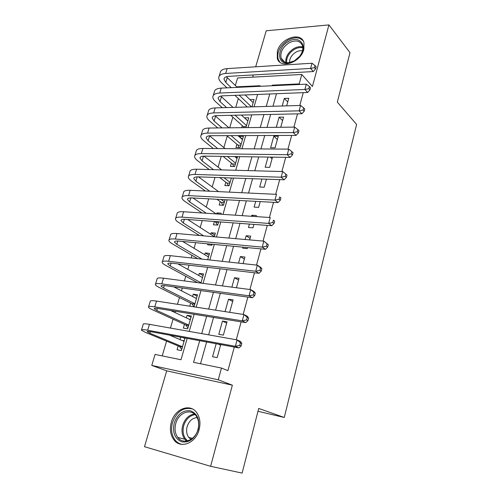 <?xml version="1.0" encoding="UTF-8"?>
<svg xmlns="http://www.w3.org/2000/svg" width="498" height="498" viewBox="0 0 498 498"><rect width="100%" height="100%" fill="white"/><g stroke="black" fill="none" stroke-linecap="round" stroke-linejoin="round"><path stroke-width="0.75" d="M277.349 51.35L277.305 58.434C280.169 69.415 300.792 62.617 303.867 49.346L303.954 42.685C301.103 31.274 280.436 38.265 277.349 51.35M171.318 422.285C169.55 429.127 170.403 434.972 173.877 439.821C180.488 449.196 195.807 443.22 199.107 429.674C200.719 423.194 199.984 417.617 196.915 412.942C190.354 402.807 174.748 408.702 171.318 422.285M235.336 85.525L237.59 77.974L301.782 74.47L299.205 83.894L272.281 85.158L272.113 85.756M257.989 411.273L284.265 417.48L356.618 124.463L337.327 102.115L350.013 52.688L328.935 24.9L266.231 30.795L255.692 66.8M253.308 74.949L252.66 77.153M232.367 385.178L166.706 370.836L144.501 446.706L210.623 466.302L232.367 385.178L218.261 379.812L151.772 365.42L155.059 354.427L181.004 359.749L187.173 338.391M166.706 370.836L151.772 365.42M238.337 98.579L235.747 107.325M232.84 117.167L229.69 127.805M227.256 136.029L223.845 147.57M221.243 156.366L218.062 167.11M215.012 177.425L212.192 186.943M208.681 198.827L206.234 207.081M202.244 220.583L200.19 227.53M198.073 234.67L197.874 235.349M195.702 242.694L194.046 248.297M191.967 255.312L191.188 257.945M189.047 265.173L187.802 269.387M185.766 276.266L184.391 280.922M182.287 288.037L181.465 290.807M179.473 297.555L177.475 304.297M175.408 311.287L175.028 312.57M173.074 319.174L170.441 328.07M166.575 341.136L162.211 355.896M284.265 417.48L258.717 408.435L242.121 473.1L210.623 466.302M286.667 105.862L288.759 98.274L284.308 98.436L282.21 105.987M280.754 127.264L283.561 117.098L279.098 117.179L276.284 127.314M275.089 147.794L278.289 136.197L273.813 136.209L270.607 147.763L275.089 147.794M268.017 157.069L265.191 167.247L269.686 167.353L272.506 157.138M261.917 179.025L259.695 187.024L264.208 187.211L266.424 179.18M255.717 201.354L254.117 207.106L258.643 207.367L260.23 201.603M249.405 224.069L248.452 227.493L252.99 227.841L253.936 224.405M256.096 216.593L256.389 215.522L251.864 215.223L251.565 216.288M242.987 247.176L242.7 248.197L247.251 248.633L247.531 247.606M249.66 239.899L250.699 236.12L246.161 235.735L245.116 239.501M243.111 263.616L244.929 257.036L240.378 256.57L238.554 263.118M236.444 287.757L239.059 278.289L234.496 277.728L231.875 287.159M229.659 312.333L233.101 299.871L228.526 299.217L225.077 311.63M223.365 335.123L227.044 321.795L222.463 321.048L218.778 334.32L223.365 335.123M184.883 338.459L182.897 337.6M180.712 337.202L180.015 339.592M178.166 345.929L177.058 349.733L181.372 350.586L185.013 337.993M191.045 317.164L187.086 315.29L186.339 317.873M184.447 324.36L183.357 328.107L187.659 328.861L191.388 315.993L187.086 315.29M197.121 296.198L193.23 294.187L192.564 296.491M190.634 303.12L189.738 306.183M203.097 275.543L199.287 273.408L198.696 275.438M196.722 282.204L196.629 282.534M208.992 255.2L205.244 252.94L204.728 254.708M214.794 235.156L211.115 232.778L210.679 234.284M207.89 243.846L207.604 244.835L211.874 245.246L212.16 244.25M218.585 214.078L216.898 212.914L216.599 213.947M214.408 221.479L213.443 224.797L217.701 225.121L218.666 221.797M220.191 201.622L219.188 205.045L223.44 205.301L225.059 199.71M225.837 182.212L224.859 185.592L229.099 185.766L231.346 177.985M237.173 157.872L235.616 156.584M231.408 163.089L230.437 166.419L234.67 166.519L237.54 156.615M242.57 139.241L239.208 136.309L239.108 136.645M236.899 144.239L235.94 147.52L240.161 147.551L243.422 136.296L239.208 136.309M247.886 120.871L244.549 117.964M242.308 125.658L241.723 127.681M194.033 306.849L197.525 294.804L193.23 294.187M200.912 283.094L203.564 273.931L199.287 273.408M207.672 259.744L209.515 253.382L205.244 252.94M214.321 236.793L215.379 233.139L211.115 232.778M220.851 214.227L221.156 213.194L216.898 212.914M245.931 127.631L248.788 117.765L244.586 117.845M251.944 106.858L254.08 99.494L250.002 99.637M199.698 340.7L193.56 362.326L221.473 368.059L227.916 370.668L234.309 347.075M236.289 339.754L241.138 321.857M243.161 314.412L247.855 297.094M249.903 289.525L254.447 272.773M256.526 265.085L260.921 248.876M263.031 241.076L267.283 225.395M269.424 217.483L273.539 202.313M275.705 194.307L279.683 179.635M281.88 171.524L285.728 157.337M287.95 149.139L291.666 135.412M293.913 127.127L297.511 113.855M299.777 105.483L303.257 92.659M276.496 93.711L272.966 106.255M270.663 114.44L267.009 127.413M264.731 135.512L260.958 148.921M258.705 156.932L254.802 170.789M252.573 178.707L248.546 193.037M246.342 200.856L242.177 215.659M240.005 223.372L235.697 238.673M233.562 246.28L229.111 262.091M227.001 269.586L222.407 285.914M220.328 293.291L215.584 310.167M213.542 317.419L208.637 334.849M206.633 341.977L200.501 363.752M216.163 343.732L212.553 356.717L217.159 357.62L220.757 344.579M301.782 74.47L312.427 86.484L328.935 24.9M299.728 84.473L299.205 83.894M221.473 368.059L218.261 379.812M259.956 86.316L260.13 85.724L236.693 86.826M189.19 331.4L194.127 314.3M196.181 307.179L200.968 290.62M203.06 283.374L207.685 267.339M209.814 259.981L214.296 244.456M216.456 236.98L220.795 221.952M222.98 214.37L227.181 199.823M229.404 192.141L233.469 178.054M235.716 170.272L239.65 156.646M241.928 148.765L245.732 135.581M248.035 127.613L251.72 114.851M254.042 106.796L257.609 94.452M269.773 93.979L266.231 106.448M263.921 114.59L260.261 127.482M257.97 135.537L254.185 148.865M251.926 156.826L248.01 170.609M245.775 178.477L241.729 192.714M239.526 200.489L235.342 215.198M233.17 222.867L228.85 238.069M226.702 245.632L222.239 261.338M220.128 268.783L215.516 285.012M213.437 292.338L208.674 309.102M206.626 316.311L201.709 333.623M272.823 85.718L272.281 85.158M220.595 345.158L218.286 344.124M226.677 323.134L222.463 321.048M232.666 301.458L228.526 299.217M238.554 280.119L234.496 277.728M244.356 259.109L240.378 256.57M250.071 238.418L246.161 235.735M253.488 216.418L251.864 215.223M272.07 158.719L270.246 157.107M277.367 139.527L273.813 136.209M282.59 120.616L279.098 117.179M287.738 101.984L284.308 98.436M181.702 349.434L179.492 346.471L182.399 347.038M182.48 346.757L149.879 333.237L147.24 331.755C147.041 331.257 148.441 331.27 151.436 331.805L238.866 347.915L235.373 346.315L147.669 330.23C143.212 329.439 141.133 329.421 141.432 330.168L145.46 332.415L179.492 346.471M182.691 340.732L184.322 340.395M184.055 341.311L169.575 335.148M239.731 345.382L241.119 346.023L241.81 343.464L240.422 342.811L239.731 345.382L235.373 346.315L237.11 339.904L149.456 324.347C145.005 323.588 142.914 323.6 143.2 324.391L141.55 329.782M240.422 342.811L237.11 339.904L240.578 341.541L241.81 343.464M241.119 346.023L238.866 347.915M198.254 429.463C194.818 438.757 189.315 442.884 181.733 441.838C174.81 438.788 172.308 432.532 174.232 423.07C177.574 414.05 182.978 409.96 190.435 410.788C197.438 413.57 200.047 419.795 198.254 429.463M175.775 423.493C174.375 428.927 175.053 433.577 177.798 437.437C183.096 444.994 195.365 440.232 198.005 429.401C199.3 424.196 198.702 419.714 196.212 415.967C190.952 407.93 178.496 412.643 175.775 423.493M190.995 439.379L188.748 437.4C186.613 434.405 186.071 430.807 187.136 426.612C189.059 420.941 192.409 417.934 197.183 417.592M192.284 408.895C183.283 406.947 176.684 411.522 172.495 422.609C170.739 429.394 171.586 435.19 175.035 440.002C176.933 442.392 179.292 443.861 182.106 444.403M294.125 61.061L288.211 63.009C276.571 64.547 276.876 47.646 288.361 41.583C299.379 34.611 308.486 45.922 299.696 56.286L294.125 61.061M289.045 42.847C282.621 47.21 279.994 52.327 281.146 58.191C282.378 61.397 284.968 62.891 288.915 62.667L294.38 60.868L299.528 56.455C302.386 52.682 303.357 49.072 302.454 45.629C300.107 40.581 295.638 39.653 289.045 42.847M289.531 62.599C289.519 58.384 291.66 54.898 295.961 52.128C298.234 50.871 300.387 50.435 302.435 50.821M303.158 40.861C299.447 37.039 294.374 36.808 287.944 40.17C279.976 45.604 276.714 51.96 278.164 59.237L279.888 62.15M187.914 327.977L185.748 324.951L188.649 325.449M188.748 325.094L156.777 310.453L154.218 308.791C154.056 308.181 155.476 308.1 158.464 308.561L245.682 322.592L242.271 320.837L154.772 306.855C150.321 306.177 148.217 306.295 148.46 307.21C148.74 307.832 150.041 308.673 152.363 309.737L185.748 324.951M189.327 319.274L190.491 319.075M190.304 319.735L170.646 310.522M246.585 319.915L247.942 320.625L248.62 318.11L247.263 317.394L246.585 319.915L242.271 320.837L243.976 314.537L156.528 301.072C152.077 300.419 149.966 300.574 150.197 301.527L148.609 306.718M247.263 317.394L243.976 314.537L247.369 316.33L248.62 318.11M247.942 320.625L245.682 322.592M194.033 306.843L191.911 303.755L194.805 304.191M194.923 303.768L163.556 288.043L161.078 286.201C160.954 285.479 162.385 285.31 165.373 285.703L252.38 297.723L249.044 295.818L161.757 283.866C157.312 283.3 155.183 283.555 155.37 284.626C155.619 285.348 156.876 286.282 159.155 287.427L191.911 303.755M195.851 298.178L196.573 298.078M196.455 298.489L173.746 286.854M253.32 294.909L254.646 295.681L255.312 293.21L253.986 292.438L253.32 294.909L249.044 295.818L250.718 289.631L163.487 278.183C159.043 277.641 156.907 277.928 157.082 279.036L155.55 284.034M253.986 292.438L250.718 289.631L254.036 291.573L255.312 293.21M254.646 295.681L252.38 297.723M201.011 282.764L170.235 265.994L167.832 263.977C167.739 263.156 169.189 262.9 172.171 263.218L258.96 273.296L255.692 271.248L168.623 261.257C164.184 260.796 162.031 261.182 162.167 262.409C162.379 263.237 163.605 264.257 165.84 265.471L197.557 282.652M202.512 277.56L177.898 263.878M259.931 270.358L261.226 271.18L261.88 268.752L260.585 267.924L259.931 270.358L255.692 271.248L257.341 265.173L170.322 255.667C165.884 255.231 163.73 255.648 163.854 256.912L162.379 261.718M260.585 267.924L257.341 265.173L260.585 267.258L261.88 268.752M261.226 271.18L258.96 273.296M201.983 259.128L176.802 244.3L174.474 242.115C174.418 241.188 175.881 240.851 178.857 241.094L265.422 249.299L262.228 247.114L175.383 239.021C170.945 238.667 168.772 239.177 168.859 240.553C169.04 241.474 170.223 242.576 172.414 243.871L197.687 258.655M208.481 256.956L182.635 241.455M266.424 246.236L267.694 247.114L268.335 244.73L267.065 243.846L266.424 246.236L262.228 247.114L263.84 241.144L177.051 233.525C172.619 233.189 170.441 233.73 170.515 235.143L169.102 239.768M267.065 243.846L263.84 241.144L268.335 244.73M267.694 247.114L265.422 249.299M211.787 245.24L211.121 244.157M203.663 235.859L183.264 222.948L181.011 220.602C180.986 219.574 182.461 219.157 185.437 219.338L271.765 225.725L268.646 223.403L182.025 217.153C177.599 216.891 175.402 217.52 175.439 219.045C175.589 220.06 176.734 221.243 178.882 222.606L199.362 235.479M214.358 236.656L187.727 219.506M272.804 222.538L274.043 223.471L274.672 221.131L273.433 220.191L272.804 222.538L268.646 223.403L270.233 217.539L183.669 211.737C179.243 211.501 177.045 212.16 177.07 213.723L175.707 218.168M273.433 220.191L274.672 221.131M274.043 223.471L271.765 225.725M217.408 225.102L215.64 222.114L218.51 222.332M206.346 213.256L189.626 201.927L187.441 199.424C187.447 198.31 188.941 197.806 191.904 197.924L278.009 202.555L274.952 200.103L188.568 195.627C184.142 195.465 181.932 196.212 181.919 197.88C182.038 198.982 183.146 200.246 185.256 201.678L202.039 212.97M214.731 221.504L215.64 222.114M216.163 213.916L193.031 197.986M279.073 199.256L280.287 200.24L280.903 197.936L279.689 196.947L279.073 199.256L274.952 200.103L276.514 194.345L190.186 190.304C185.766 190.161 183.544 190.939 183.525 192.639L182.218 196.915M279.689 196.947L280.903 197.936M280.287 200.24L278.009 202.555M222.961 205.269L221.355 202.456L224.218 202.618M209.702 191.213L195.888 181.241L193.772 178.589C193.809 177.375 195.316 176.802 198.279 176.858L284.14 179.784L281.152 177.213L194.998 174.449C190.585 174.381 188.35 175.246 188.294 177.045C188.381 178.234 189.458 179.579 191.525 181.073L205.394 191.014M216.91 199.268L221.355 202.456M224.436 201.858L221.168 199.499M218.591 191.63L198.453 176.858M285.23 176.373L286.418 177.406L287.029 175.147L285.84 174.107L285.23 176.373L281.152 177.213L282.683 171.549L196.592 169.214C192.178 169.164 189.943 170.055 189.875 171.891L188.618 175.993M282.683 171.549L285.84 174.107M286.418 177.406L284.14 179.784M228.451 185.742L226.982 183.083L229.839 183.196M213.518 169.669L202.051 160.873L200.003 158.071C200.072 156.77 201.584 156.123 204.547 156.117L290.166 157.405L287.24 154.71L201.329 153.614C196.922 153.633 194.674 154.604 194.575 156.54C194.631 157.81 195.67 159.229 197.7 160.786L209.21 169.557M219.761 177.587L226.982 183.083M230.076 182.374L224.025 177.736M221.641 169.893L203.956 156.123M291.286 153.882L292.451 154.965L293.048 152.743L291.884 151.653L291.286 153.882L287.24 154.71L288.747 149.145L202.898 148.454C198.497 148.497 196.237 149.5 196.125 151.46L194.917 155.407M288.747 149.145L291.884 151.653M292.451 154.965L290.166 157.405M233.873 166.5L232.535 163.998L235.38 164.06M217.663 148.572L208.12 140.816L206.141 137.871C206.24 136.489 207.766 135.767 210.716 135.705L296.092 135.4L293.229 132.586L207.56 133.103C203.165 133.209 200.893 134.292 200.75 136.346C200.781 137.703 201.79 139.191 203.782 140.81L213.362 148.541M223.11 156.397L232.535 163.998M235.635 163.176L227.374 156.459M237.011 158.42L234.77 156.571M225.133 148.634L209.521 135.761M297.238 131.777L298.377 132.904L298.962 130.719L297.829 129.586L297.238 131.777L293.229 132.586L294.71 127.115L209.104 128.023C204.709 128.148 202.437 129.262 202.281 131.348L201.124 135.132M294.71 127.115L297.829 129.586M298.377 132.904L296.092 135.4M239.227 147.545L238 145.179L240.845 145.192M222.046 127.886L214.103 121.07L212.179 117.989C212.31 116.52 213.841 115.729 216.792 115.611L301.919 113.762L299.117 110.842L213.698 112.909C209.309 113.102 207.019 114.285 206.838 116.47C206.838 117.902 207.815 119.458 209.77 121.139L217.744 127.93M226.808 135.649L238 145.179M241.113 144.258L231.066 135.63M242.47 139.571L237.919 135.605M228.956 127.812L215.13 115.76M303.089 110.039L304.203 111.216L304.782 109.068L303.668 107.885L303.089 110.039L299.117 110.842L300.568 105.464L215.217 107.91C210.828 108.122 208.538 109.336 208.345 111.546L207.23 115.175M300.568 105.464L303.668 107.885M304.203 111.216L301.919 113.762M243.908 127.656L243.391 126.635L246.23 126.598M226.59 107.587L219.992 101.617L218.13 98.405C218.286 96.861 219.83 96.002 222.768 95.828L307.646 92.485L304.901 89.459L219.736 93.033C215.354 93.307 213.051 94.589 212.827 96.892C212.802 98.405 213.748 100.03 215.665 101.766L222.295 107.711M230.767 115.306L243.391 126.635M246.516 125.608L235.025 115.212M247.855 120.989L241.399 115.075M233.02 107.4L220.745 96.089M308.841 88.669L309.937 89.883L310.503 87.773L309.414 86.552L308.841 88.669L304.901 89.459L306.332 84.168L221.23 88.109C216.854 88.401 214.545 89.715 214.314 92.043L213.244 95.523M306.332 84.168L309.414 86.552M309.937 89.883L307.646 92.485M231.246 87.648L225.787 82.456L223.988 79.12C224.168 77.495 225.725 76.568 228.657 76.343L313.286 71.556L310.596 68.425L225.681 73.461C221.311 73.81 218.989 75.198 218.728 77.613C218.678 79.194 219.593 80.888 221.473 82.68L226.957 87.847M234.913 95.348L247.263 106.989M251.465 106.871L239.171 95.18M253.158 102.675L245.128 94.944M237.253 87.368L226.347 76.736M314.499 67.653L315.57 68.911L316.13 66.832L315.06 65.568L314.499 67.653L310.596 68.425L312.003 63.227L227.15 68.618C222.787 68.985 220.465 70.392 220.191 72.839L219.17 76.175M312.003 63.227L315.06 65.568M315.57 68.911L313.286 71.556M149.879 333.237L150.365 331.624M147.669 330.23L149.456 324.347M186.65 441.066L184.777 439.211C182.031 435.383 181.34 430.789 182.71 425.41C184.907 418.768 188.798 414.959 194.376 413.975M195.085 414.629C189.651 415.531 185.86 419.223 183.712 425.684C182.175 432.233 183.476 437.294 187.609 440.867M285.796 62.449C285.46 56.921 288.161 52.278 293.907 48.518C297.057 46.775 300.001 46.258 302.74 46.974M302.803 47.802C300.194 47.186 297.412 47.696 294.449 49.339C288.989 52.894 286.369 57.32 286.587 62.611M156.777 310.453L157.393 308.405M154.772 306.855L156.528 301.072M163.556 288.043L164.309 285.572M161.757 283.866L163.487 278.183M170.235 265.994L171.107 263.112M168.623 261.257L170.322 255.667M176.802 244.3L177.792 241.026M175.383 239.021L177.051 233.525M183.264 222.948L184.372 219.288M182.025 217.153L183.669 211.737M189.626 201.927L190.846 197.899M188.568 195.627L190.186 190.304M195.888 181.241L197.214 176.852M194.998 174.449L196.592 169.214M202.051 160.873L203.483 156.142M201.329 153.614L202.898 148.454M208.12 140.816L209.627 135.848M207.56 133.103L209.104 128.023M214.103 121.07L215.584 116.177M213.698 112.909L215.217 107.91M219.992 101.617L221.448 96.799M219.736 93.033L221.23 88.109M225.787 82.456L227.225 77.713M225.681 73.461L227.15 68.618M188.748 437.4L192.415 438.346M186.744 441.047L184.777 439.211L177.798 437.437M288.915 62.667L288.211 63.009M284.588 62.026L281.146 58.191M154.218 308.791L154.318 308.461M161.078 286.201L161.196 285.808M167.832 263.977L167.969 263.517M174.474 242.115L174.63 241.592M181.011 220.602L181.185 220.016M187.441 199.424L187.634 198.783M193.772 178.589L193.983 177.886M200.003 158.071L200.233 157.312M206.141 137.871L206.384 137.062M212.179 117.989L212.441 117.123M218.13 98.405L218.41 97.49M223.988 79.12L224.281 78.155"/></g></svg>
